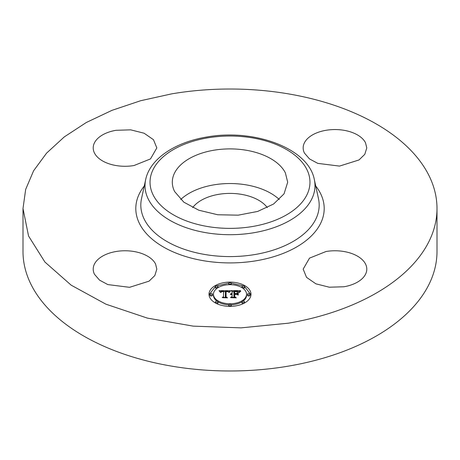 <?xml version="1.0" encoding="UTF-8"?>
<svg xmlns="http://www.w3.org/2000/svg" width="460" height="460" viewBox="0 0 460 460"><rect width="100%" height="100%" fill="white"/><g stroke="black" fill="none" stroke-linecap="round" stroke-linejoin="round"><path stroke-width="0.69" d="M180.722 199.519A57.69 33.304 180 0 1 279.277 199.519M192.688 207.604A40.595 23.437 180 0 1 218.569 194.35A40.595 23.437 180 0 1 267.312 207.604M285.355 172.828L287.69 182.206L284.05 193.844L273.596 204.016L257.646 211.439L238.205 215.171L217.73 214.751L198.806 210.22L183.81 202.158L174.645 191.584A57.69 33.304 180 0 1 172.31 182.206A57.69 33.304 180 0 1 221.795 149.236A57.69 33.304 180 0 1 285.355 172.828M437 208.529L437 251.47A207 119.508 180 0 1 288.276 366.148A207 119.508 180 0 1 23 251.47L23 208.529L25.668 189.405L33.597 170.781L46.586 153.123L64.302 136.896L86.284 122.515L111.97 110.348L140.697 100.711L171.724 93.851A207 119.508 180 0 1 437 208.529A207 119.508 180 0 1 288.276 323.202L241.046 327.865L193.217 326.134L147.361 318.101L105.932 304.192L71.156 285.16L44.89 262.016L28.549 236.009L23 208.529M94.495 274.309A31.815 18.366 180 0 1 93.207 269.135A31.815 18.366 180 0 1 120.497 250.953A31.815 18.366 180 0 1 155.549 263.965L156.831 269.135L154.83 275.557L149.063 281.163L129.547 287.316L107.818 284.585L99.55 280.14L94.495 274.309M133.975 165.542A31.815 18.366 180 0 1 93.207 147.919A31.815 18.366 180 0 1 116.064 130.295L130.674 129.841L144.089 133.216L153.467 139.696L156.831 147.919L150.489 158.924L133.975 165.542M304.451 153.088A31.815 18.366 180 0 1 303.163 147.919A31.815 18.366 180 0 1 330.452 129.737A31.815 18.366 180 0 1 365.504 142.744L366.792 147.919L364.786 154.336L359.018 159.948L339.503 166.1L317.774 163.369L309.505 158.924L304.451 153.088M326.025 251.511A31.815 18.366 180 0 1 366.792 269.135A31.815 18.366 180 0 1 343.936 286.758L329.325 287.212L315.911 283.837L306.532 277.357L303.169 269.135L309.511 258.129L326.025 251.511M250.999 294.239A20.999 12.121 180 0 1 230 306.366A20.999 12.121 180 0 1 209.001 294.239A20.999 12.121 180 0 1 230 282.118A20.999 12.121 180 0 1 250.999 294.239M250.976 294.762L244.542 286.534M243.185 285.844L231.213 283.176M228.787 283.176L216.815 285.844M215.458 286.534L209.024 294.762M243.001 301.185A16.543 9.551 0 0 0 246.543 295.28L246.543 294.239A16.543 9.551 0 0 0 230 284.688A16.543 9.551 0 0 0 213.457 294.239L213.457 295.28A16.543 9.551 0 0 0 216.999 301.185M218 301.852A16.543 9.551 0 0 0 228.815 304.808M231.184 304.808A16.543 9.551 0 0 0 242 301.852M231.184 284.717A1.271 0.736 0 0 0 231.271 284.441L231.271 283.406A1.271 0.736 0 0 0 230 282.67A1.271 0.736 0 0 0 228.729 283.406L228.729 284.441A1.271 0.736 0 0 0 228.815 284.717M247.497 294.239L247.497 295.28A1.271 0.736 0 0 0 248.768 296.016A1.271 0.736 0 0 0 250.044 295.28L250.044 294.239A1.271 0.736 0 0 0 248.768 293.509A1.271 0.736 0 0 0 247.497 294.239A1.271 0.736 0 0 0 248.768 294.975A1.271 0.736 0 0 0 250.044 294.239M243.001 288.334A1.271 0.736 0 0 0 244.547 287.615L244.547 286.58A1.271 0.736 0 0 0 243.271 285.844A1.271 0.736 0 0 0 242 286.58L242 287.615A1.271 0.736 0 0 0 242 287.667M231.213 306.343A1.271 0.736 0 0 0 231.271 306.118L231.271 305.078A1.271 0.736 0 0 0 230 304.342A1.271 0.736 0 0 0 228.729 305.078L228.729 306.118A1.271 0.736 0 0 0 228.787 306.343M244.542 302.985A1.271 0.736 0 0 0 244.547 302.945L244.547 301.904A1.271 0.736 0 0 0 243.271 301.168A1.271 0.736 0 0 0 242 301.904L242 302.945A1.271 0.736 0 0 0 243.185 303.675M209.955 294.239L209.955 295.28A1.271 0.736 0 0 0 211.232 296.016A1.271 0.736 0 0 0 212.503 295.28L212.503 294.239A1.271 0.736 0 0 0 211.232 293.509A1.271 0.736 0 0 0 209.955 294.239A1.271 0.736 0 0 0 211.232 294.975A1.271 0.736 0 0 0 212.503 294.239M218 287.667A1.271 0.736 0 0 0 218 287.615L218 286.58A1.271 0.736 0 0 0 216.729 285.844A1.271 0.736 0 0 0 215.452 286.58L215.452 287.615A1.271 0.736 0 0 0 216.999 288.334M216.815 303.675A1.271 0.736 0 0 0 218 302.945L218 301.904A1.271 0.736 0 0 0 216.729 301.168A1.271 0.736 0 0 0 215.452 301.904L215.452 302.945A1.271 0.736 0 0 0 215.458 302.985M213.457 294.239A16.543 9.551 0 0 0 230 303.79A16.543 9.551 0 0 0 246.543 294.239M228.729 283.406A1.271 0.736 0 0 0 230 284.136A1.271 0.736 0 0 0 231.271 283.406M242 286.58A1.271 0.736 0 0 0 243.271 287.31A1.271 0.736 0 0 0 244.547 286.58M228.729 305.078A1.271 0.736 0 0 0 230 305.814A1.271 0.736 0 0 0 231.271 305.078M242 301.904A1.271 0.736 0 0 0 243.271 302.64A1.271 0.736 0 0 0 244.547 301.904M215.452 286.58A1.271 0.736 0 0 0 216.729 287.31A1.271 0.736 0 0 0 218 286.58M215.452 301.904A1.271 0.736 0 0 0 216.729 302.64A1.271 0.736 0 0 0 218 301.904M229.937 290.691L228.677 292.221L227.677 291.26L225.457 291.094L225.342 296.832L226.429 297.413L222.232 297.413L223.52 296.792L223.52 291.519L221.812 291.623L220.834 292.364L221.461 291.577L223.52 291.123L221.156 291.272L220.346 292.307L219.012 290.668L229.937 290.691M230.46 291.048L229.017 292.445L230.46 291.048M227.993 291.726L226.09 291.525L226.078 296.849L227.539 297.844L222.64 297.7L227.033 297.7L225.802 296.89L225.802 291.37L227.999 291.646M240.373 290.616L238.872 292.203L237.406 291.197L233.927 291.053L233.927 293.532L234.485 293.532L234.485 291.347L236.957 291.375L238.303 291.887L234.715 291.49L234.715 293.532L236.101 293.532L237.567 292.64L237.567 294.86L236.026 293.98L233.927 293.98L233.927 296.648L235.1 297.338L230.592 297.338L232.087 296.648L232.087 294.371L230.678 294.567L232.087 293.98L230.27 294.285L232.087 293.532L232.087 291.301L230.851 290.616L240.373 290.616M240.821 291.111L239.229 292.485L240.821 291.111M238.24 295.113L238.24 292.825L237.998 295.032M234.715 294.423L234.715 296.688L236.331 297.844L230.788 297.7L235.813 297.7L234.485 296.752L234.485 294.279L236.595 294.423L234.715 294.423M225.342 296.832L225.342 297.413M223.52 296.792L223.52 297.413M220.903 292.146L220.903 292.485M220.949 292.048L220.949 292.485M221.001 291.956L221.001 292.485M221.059 291.876L221.059 292.428M221.128 291.801L221.128 292.186M221.202 291.732L221.202 292.037M223.52 291.123L223.52 291.519M219.857 291.703L220.547 291.697M223.52 291.686L225.446 291.674M228.246 291.663L229.034 291.657M229.178 292.186L229.178 292.479M229.31 291.991L229.31 292.405M229.448 291.801L229.448 292.209M229.58 291.628L229.58 292.019M229.712 291.467L229.712 291.847M229.839 291.324L229.839 291.68M229.971 291.191L229.971 291.531M230.098 291.071L230.098 291.387M230.23 290.967L230.23 291.255M225.802 296.89L226.084 292.411M233.927 293.532L233.927 293.98M234.485 293.532L234.485 293.98M234.715 293.532L234.715 293.98M236.101 293.532L236.101 294.02M236.566 294.285L237.567 293.675L237.567 294.86M233.927 296.648L233.927 297.338M232.087 296.648L232.087 297.338M230.609 293.928L230.609 294.222M230.759 293.836L230.759 294.153M230.931 293.756L230.931 294.095M231.127 293.687L231.127 294.043M231.334 293.63L231.334 294.003M231.57 293.583L231.57 293.98M231.817 293.555L231.817 293.969M232.087 293.532L232.087 293.98M232.087 291.651L233.927 291.651M238.32 291.651L239.263 291.651M239.407 292.152L239.407 292.554M239.528 291.991L239.528 292.37M239.666 291.824L239.666 292.169M239.821 291.657L239.821 291.973M239.999 291.496L239.999 291.789M234.485 296.752L234.715 295.32M252.517 226.51A79.971 46.172 180 0 1 153.266 195.201A79.971 46.172 180 0 1 207.483 137.902A79.971 46.172 180 0 1 306.734 169.205A79.971 46.172 180 0 1 252.517 226.51M253.926 232.72A84.985 49.065 180 0 1 145.682 179.521C150.046 158.683 175.225 142.209 206.638 137.04C253.839 128.374 308.464 148.091 314.318 179.521A84.985 49.065 180 0 1 253.926 232.72M314.318 179.521L318.487 198.674A89.182 51.491 180 0 1 255.11 254.501A89.182 51.491 180 0 1 141.513 198.674L145.682 179.521M315.727 185.989A94.196 54.383 180 0 1 256.519 260.711A94.196 54.383 180 0 1 158.838 244.162A94.196 54.383 180 0 1 144.273 185.989"/></g></svg>
